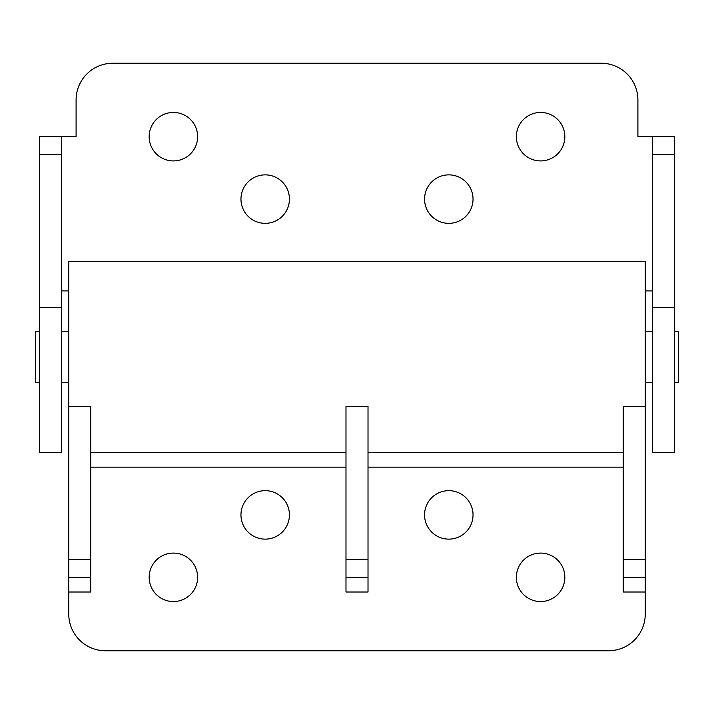 <?xml version="1.0" encoding="UTF-8"?>
<svg xmlns="http://www.w3.org/2000/svg" width="714" height="714" viewBox="0 0 714 714"><rect width="100%" height="100%" fill="white"/><g stroke="black" fill="none" stroke-linecap="round" stroke-linejoin="round"><path stroke-width="1.07" d="M652.596 136.677L674.632 136.677L674.632 452.471L652.596 452.471L652.596 136.677L637.905 136.677L637.905 99.96A36.717 36.717 0 0 0 601.188 63.243L112.812 63.243A36.717 36.717 0 0 0 76.095 99.96L76.095 136.677L61.404 136.677L61.404 452.471L39.368 452.471L39.368 307.466L61.404 307.466M448.803 174.868A24.231 24.231 0 0 0 424.562 199.108A24.231 24.231 0 0 0 448.803 223.339A24.231 24.231 0 0 0 473.034 199.108A24.231 24.231 0 0 0 448.803 174.868M265.197 174.868A24.231 24.231 0 0 0 240.966 199.108A24.231 24.231 0 0 0 265.197 223.339A24.231 24.231 0 0 0 289.438 199.108A24.231 24.231 0 0 0 265.197 174.868M540.596 112.446A24.231 24.231 0 0 0 516.365 136.677A24.231 24.231 0 0 0 540.596 160.918A24.231 24.231 0 0 0 564.836 136.677A24.231 24.231 0 0 0 540.596 112.446M173.404 112.446A24.231 24.231 0 0 0 149.164 136.677A24.231 24.231 0 0 0 173.404 160.918A24.231 24.231 0 0 0 197.635 136.677A24.231 24.231 0 0 0 173.404 112.446M61.404 290.901L68.749 290.901M645.251 290.901L652.596 290.901M39.368 307.466L39.368 136.677L61.404 136.677M540.596 553.082A24.231 24.231 0 0 0 516.365 577.323A24.231 24.231 0 0 0 540.596 601.554A24.231 24.231 0 0 0 564.836 577.323A24.231 24.231 0 0 0 540.596 553.082M173.404 553.082A24.231 24.231 0 0 0 149.164 577.323A24.231 24.231 0 0 0 173.404 601.554A24.231 24.231 0 0 0 197.635 577.323A24.231 24.231 0 0 0 173.404 553.082M448.803 490.661A24.231 24.231 0 0 0 424.562 514.892A24.231 24.231 0 0 0 448.803 539.132A24.231 24.231 0 0 0 473.034 514.892A24.231 24.231 0 0 0 448.803 490.661M265.197 490.661A24.231 24.231 0 0 0 240.966 514.892A24.231 24.231 0 0 0 265.197 539.132A24.231 24.231 0 0 0 289.438 514.892A24.231 24.231 0 0 0 265.197 490.661M645.251 406.534L623.224 406.534L623.224 592.004L645.251 592.004L645.251 614.04A36.717 36.717 0 0 1 608.533 650.757L105.467 650.757A36.717 36.717 0 0 1 68.749 614.04L68.749 261.529L645.251 261.529L645.251 577.323L623.224 577.323M645.251 577.323L645.251 592.004M68.749 406.534L90.776 406.534L90.776 577.323L68.749 577.323M90.776 577.323L90.776 592.004L68.749 592.004M368.013 577.323L345.987 577.323L345.987 592.004L368.013 592.004L368.013 559.651L345.987 559.651L345.987 577.323M90.776 452.471L345.987 452.471L90.776 452.471M623.224 452.471L368.013 452.471L623.224 452.471M345.987 559.651L345.987 406.534L368.013 406.534L368.013 559.651M674.632 331.296L678.3 331.296L678.3 382.704L674.632 382.704M652.596 331.296L645.251 331.296M68.749 331.296L61.404 331.296M39.368 331.296L35.7 331.296L35.7 382.704L39.368 382.704M652.596 382.704L645.251 382.704M68.749 382.704L61.404 382.704M674.632 154.349L652.596 154.349M674.632 307.466L652.596 307.466M39.368 154.349L61.404 154.349M645.251 559.651L623.224 559.651M90.776 559.651L68.749 559.651M623.224 467.161L368.013 467.161M90.776 467.161L345.987 467.161"/></g></svg>

